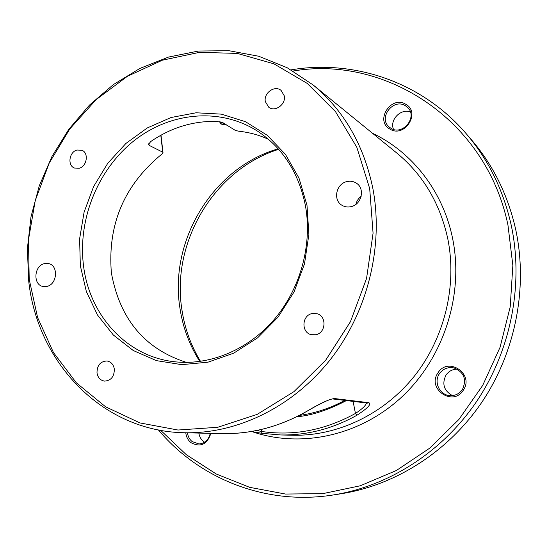<?xml version="1.0" encoding="UTF-8"?>
<svg xmlns="http://www.w3.org/2000/svg" width="548" height="548" viewBox="0 0 548 548"><rect width="100%" height="100%" fill="white"/><g stroke="black" fill="none" stroke-linecap="round" stroke-linejoin="round"><path stroke-width="0.82" d="M291.07 69.856C353.309 59.328 421.378 81.46 465.985 133.445C488.11 159.16 503.153 189.587 511.12 224.735C523.84 283.378 511.346 349.329 477.096 400.759C442.599 452.059 388.388 486.405 332.746 495.043C265.074 505.653 198.924 478.329 158.393 429.927M465.985 133.445L471.28 139.576C493.008 164.838 507.784 194.684 515.613 229.126C528.121 286.597 515.915 351.138 482.356 401.479C448.565 451.682 395.409 485.323 340.753 493.81L332.746 495.043M160.715 430.365L186.327 454.71L216.213 473.972L249.6 487.323L285.529 494.049L322.847 493.632L360.255 485.781L396.355 470.513L429.7 448.175L458.902 419.467L482.692 385.415L500.043 347.35L510.222 306.805L512.853 265.438L507.934 224.913C485.966 118.854 384.456 55.163 293.118 71.035M405.657 104.209C390.957 95.057 374.613 120.923 389.888 129.068C404.513 138.528 421.234 112.278 405.657 104.209M463.279 390.224C474.719 374.051 447.942 356.118 437.934 372.921C426.577 388.751 452.929 407.089 463.279 390.224M185.765 432.776C186.251 436.872 187.971 440.154 190.923 442.62C200.472 447.634 207.123 444.544 210.877 433.358M28.619 280.172L27.4 248.511L30.996 216.796L39.271 185.834L51.998 156.399L68.863 129.253L89.475 105.1L113.347 84.611L139.918 68.418L168.524 57.074L198.424 51.039L228.776 50.683L258.677 56.232L287.159 67.726L313.223 85.029C343.959 110.511 363.838 144.98 372.852 188.43C383.833 246.052 367.804 311.586 330.581 359.262C293.18 406.842 237.469 433.769 185.101 432.762C101.64 431.721 36.853 361.694 28.619 280.172M224.283 123.54L221.474 122.677L221.269 122.094M226.845 125.129L220.851 124.026L219.563 121.704M199.821 361.495C189.43 345.185 182.792 327.32 179.908 307.914C169.024 240.346 213.145 167.53 278.192 148.809M351.268 206.596C361.728 204.356 365.201 188.539 356.426 183.19C353.46 181.265 350.199 180.751 346.637 181.648C335.924 184.046 332.814 200.397 342.151 205.384C344.945 206.993 347.987 207.404 351.268 206.596M284.268 95.811L281.083 90.393C274.747 84.947 263.437 93.064 265.335 101.62L268.767 107.257C275.13 112.367 286.166 104.264 284.268 95.811M148.864 143.418L149.111 145.343L148.542 144.398L150.714 141.562C171.086 127.588 193.122 120.868 216.803 121.389L223.139 122.834L235.332 130.39L238.407 131.15C249.655 132.411 259.725 135.171 268.616 139.432M361.18 196.28C358.358 198.465 356.611 201.143 355.933 204.315M29.208 279.377L37.593 317.498L53.464 352.556L76.398 382.867L105.62 406.815L139.993 422.94L178.011 430.029L217.796 427.269L257.204 414.363L293.927 391.656L325.683 360.207L350.432 321.717L366.557 278.494L373.072 233.174L369.688 188.56L356.817 147.282L335.492 111.641L307.236 83.412L273.87 63.801L237.332 53.416L199.561 52.334L162.393 60.191L127.451 76.268L96.174 99.592L69.76 128.979L49.197 163.112L35.243 200.575L28.469 239.853L29.208 279.377M80.337 265.739L79.604 238.866L84.111 212.069L93.633 186.505L107.751 163.297L125.889 143.473L147.289 127.944L171.044 117.512L196.116 112.778L221.337 114.135L245.47 121.697L267.246 135.294L285.446 154.385L298.989 178.114L306.99 205.281L308.887 234.421L304.496 263.896L294.009 292.009L278.035 317.155L257.533 337.904L233.715 353.159L207.973 362.187L181.737 364.653L156.406 360.632L133.239 350.508L113.306 334.986L97.469 314.963L86.344 291.502L80.337 265.739M47.032 286.385C57.335 284.282 58.629 265.465 48.649 263.581L44.299 263.643C33.921 265.862 32.832 284.864 43.032 286.494L47.032 286.385M79.275 168.215C87.009 166.297 88.988 152.885 81.94 150.262L76.912 150.036C69.117 152.029 67.267 165.558 74.466 168.044L79.275 168.215M312.093 313.566C301.66 315.401 301.078 332.752 311.415 334.705L315.771 334.739C326.012 333.02 326.957 316.08 316.984 313.709L312.093 313.566M114.327 369.057C113.463 364.427 111.011 361.728 106.963 360.974C100.353 361.351 97.03 365.352 96.996 372.962C97.873 377.723 100.414 380.442 104.613 381.113C111.107 380.572 114.34 376.558 114.327 369.057M222.556 433.619C251.868 434.071 280.049 426.577 307.086 411.137C320.443 403.184 329.601 398.992 334.568 398.554L368.825 402.698C371.715 403.999 367.763 408.171 356.96 415.22C332.65 428.789 307.223 435.365 280.679 434.961L262.006 433.345L251.368 431.482L261.958 433.338L261.485 431.447L256.717 430.481M366.53 402.986C365.687 405.664 361.995 409.151 355.447 413.452C324.889 430.201 293.564 436.201 261.485 431.447L261.136 429.516M356.96 415.22L355.447 413.452L353.104 401.383M296.564 416.816C311.661 415.494 328.273 410.082 346.391 400.581M83.502 265.54C89.221 314.394 125.561 355.693 172.901 361.557C208.048 366.18 246.881 350.857 273.541 320.251C300.105 289.577 312.429 245.497 305.558 206.363C298.996 173.182 283.063 148.159 257.745 131.294C219.995 107.024 169.839 112.189 133.781 140.946C97.708 169.791 77.706 219.467 83.502 265.54M186.546 362.42C144.905 349.103 119.848 319.258 111.381 272.87C107.422 224.481 124.273 184.875 161.927 154.057L163.003 152.611L162.742 152.173L149.111 145.343M200.527 361.399C190.875 345.5 184.662 328.231 181.888 309.586C171.058 242.175 214.131 169.51 278.665 149.337M410.431 112.018C400.794 108.134 389.354 119.978 393.533 129.41M457.101 369.105C452.381 369.256 448.661 371.27 445.956 375.147C441.77 383.929 443.914 390.745 452.408 395.588M198.862 433.078C199.383 436.55 200.917 439.338 203.452 441.435L204.589 442.229M405.301 105.668C393.197 97.996 378.086 117.827 389.046 126.896L390.943 128.294C402.568 135.966 417.994 117.08 407.774 107.586L405.301 105.668M462.437 389.498C466.889 379.435 464.088 372.256 454.039 367.955C447.928 366.797 443.037 368.729 439.373 373.75C433.66 381.792 439.291 394.492 449.141 395.526C454.71 396.081 459.142 394.074 462.437 389.498M187.45 432.817C187.937 436.461 189.498 439.386 192.129 441.578L198.979 443.969C204.938 443.394 208.699 439.852 210.254 433.338M251.936 431.591C300.503 448.442 359.851 436.098 401.965 396.8C443.99 357.488 464.129 294.214 452.58 238.373C443.024 191.122 411.993 151.885 372.53 133.287M261.958 433.338L280.679 434.961L293.324 435.256C337.589 436.085 383.716 414.391 414.254 376.277C444.64 338.061 457.306 285.535 447.764 238.675C439.982 203.322 423.125 174.881 397.197 153.358L313.223 85.029M220.851 124.026L221.474 122.677L220.618 121.923M334.568 398.554L332.999 398.978M368.825 402.698L367.441 403.095L333.04 398.985C330.567 398.389 316.984 405.308 307.243 411.096M299.29 415.446C315.059 413.26 330.245 408.239 344.863 400.396M160.797 135.288L162.742 152.173M185.101 432.762L222.556 433.626C251.724 434.126 279.939 426.625 307.202 411.123M344.836 400.396C330.225 408.239 315.045 413.254 299.297 415.446M160.996 135.178L162.982 152.454"/></g></svg>
